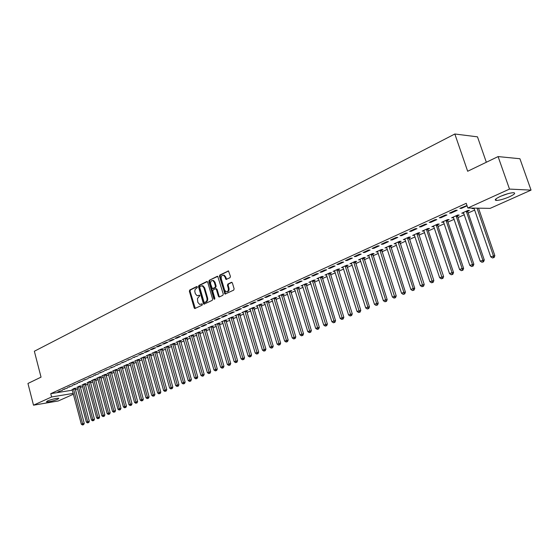 <?xml version="1.0" encoding="UTF-8"?>
<svg xmlns="http://www.w3.org/2000/svg" width="559" height="559" viewBox="0 0 559 559"><rect width="100%" height="100%" fill="white"/><g stroke="black" fill="none" stroke-linecap="round" stroke-linejoin="round"><path stroke-width="0.84" d="M197.341 286.977L196.691 286.55L189.753 290.009L189.375 291.253L194.176 307.911L194.756 308.568L202.092 305.193L202.372 304.313L201.967 303.858L199.675 304.438L197.83 302.349L197.432 298.548L199.849 295.634L199.458 295.18L197.124 295.76L195.329 293.706L194.763 291.274L195.182 289.31L197.068 287.857L197.341 286.977M509.515 196.761C503.966 199.109 499.557 200.339 496.294 200.443C494.107 200.101 495.442 198.766 500.305 196.433C505.86 194.071 510.297 192.82 513.609 192.701C515.824 193.065 514.462 194.413 509.515 196.761M57.829 399.21C53.126 400.992 49.311 401.9 46.397 401.935L47.375 400.971C52.092 399.189 55.907 398.274 58.842 398.232L57.829 399.21M230.022 277.697L230.441 276.398L228.477 270.926L219.848 275.028L219.435 276.321L225.046 294.09L233.697 290.121L234.123 288.821L232.383 282.959L231.398 282.344L227.862 284.056L227.45 285.349L228.303 288.241C228.617 290.638 227.883 291.812 226.095 291.784L224.578 290.037L221.259 278.759C220.952 276.321 221.706 275.14 223.53 275.224L224.963 276.929L226.06 279.458L230.022 277.697M467.841 208.004L509.501 189.089L531.05 190.123L490.145 208.367L467.841 208.004L466.234 203.301L50.75 393.676L51.603 396.974L73.222 393.396M73.432 394.214L58.262 400.978L33.505 405.191L27.95 383.467L41.038 377.15L34.351 351.248L454.83 133.999L467.666 171.264L498.09 156.583L509.501 189.089M33.505 405.191L51.603 396.974M207.682 282.155L206.739 281.554L198.885 285.46L198.494 286.718L203.364 303.516L203.944 304.173L212.224 300.358L212.63 299.093L207.682 282.155M217.821 276.335L209.262 280.297L217.276 276.307M219.547 296.871L219.107 296.27L218.415 296.326L219.38 296.948L222.852 295.292L223.265 294.013L217.703 276.279M218.415 296.326L216.389 289.408L215.425 288.8L213.154 289.904L212.748 291.176L214.845 298.359L214.3 299.268L213.894 298.813L208.856 281.575L209.262 280.297M486.337 162.257L477.484 136.843L454.83 133.999M449.478 213.105L451.036 213.119L457.241 210.289L455.69 210.275L449.478 213.105M467.757 211.197L469.42 210.443L467.918 210.429L461.769 213.21L463.271 213.224L463.069 212.623M429.214 222.356L430.793 222.349L436.796 219.61L435.223 219.617L429.214 222.356M447.535 220.323L449.15 219.596L447.633 219.603L441.666 222.293L443.601 222.105L459.589 269.536L462.125 268.502L446.012 220.33M409.579 231.321L411.179 231.293L417 228.638L415.407 228.659L409.579 231.321M427.942 229.176L429.508 228.47L427.97 228.491L422.185 231.105L424.064 230.923M390.559 240.007L392.173 239.958L397.819 237.386L396.205 237.428L390.559 240.007M408.95 237.75L410.467 237.065L408.909 237.107L403.305 239.636L405.121 239.476M372.119 248.427L373.747 248.364L379.219 245.869L377.591 245.925L372.119 248.427M390.524 246.072L391.992 245.408L390.42 245.464L384.983 247.923L386.744 247.777L401.551 293.265L403.864 292.322L388.945 246.128M354.224 256.595L355.873 256.511L361.177 254.093L359.535 254.17L354.224 256.595M372.636 254.142L374.069 253.5L372.483 253.576L367.2 255.959L368.919 255.826L383.362 300.707L385.605 299.785L371.05 254.219M336.867 264.519L338.523 264.421L343.673 262.073L342.017 262.164L336.867 264.519M355.279 261.982L356.663 261.36L355.063 261.444L349.941 263.764L351.604 263.645L365.698 307.925L367.878 307.031L353.679 262.073M320.014 272.212L321.677 272.1L326.68 269.822L325.017 269.927L320.014 272.212M338.412 269.599L339.76 268.991L338.153 269.096L333.171 271.346L334.792 271.234M303.642 279.689L305.319 279.563L310.175 277.348L308.505 277.467L303.642 279.689M322.026 276.998L323.34 276.405L321.718 276.523L316.876 278.71L318.448 278.599L331.892 321.746L333.947 320.901L320.405 277.117M287.731 286.949L289.422 286.809L294.139 284.657L292.462 284.79L287.731 286.949M306.101 284.189L307.373 283.616L305.738 283.741L301.035 285.873L302.559 285.747M272.268 294.006L273.966 293.859L278.557 291.763L276.866 291.91L272.268 294.006M290.61 291.183L291.847 290.624L290.205 290.764L285.628 292.839L287.102 292.706M257.231 300.875L258.936 300.714L263.401 298.674L261.703 298.834L257.231 300.875M275.538 297.989L276.74 297.444L275.098 297.598L270.64 299.61L272.072 299.477M242.606 307.555L244.311 307.38L248.657 305.403L246.952 305.57L242.606 307.555M260.871 304.613L262.045 304.082L260.389 304.25L256.057 306.206L257.447 306.066M228.365 314.053L230.077 313.872L234.305 311.943L232.6 312.118L228.365 314.053M246.589 311.063L247.735 310.545L246.079 310.72L241.858 312.628L243.2 312.481M214.509 320.377L216.221 320.188L220.337 318.309L218.625 318.497L214.509 320.377M232.684 317.344L233.795 316.841L232.132 317.023L228.023 318.882L229.33 318.735M201.009 326.54L202.721 326.344L206.732 324.513L205.02 324.709L201.009 326.54M219.135 323.458L220.218 322.969L218.555 323.158L214.551 324.975L215.816 324.821M187.859 332.549L189.571 332.339L193.484 330.558L191.765 330.76L187.859 332.549M205.929 329.419L206.984 328.944L205.321 329.146L201.415 330.907L202.651 330.76M175.037 338.398L176.756 338.181L180.571 336.448L178.852 336.658L175.037 338.398M193.058 335.232L194.085 334.771L192.415 334.974L188.607 336.7L189.808 336.546M162.543 344.099L164.262 343.876L167.98 342.185L166.261 342.408L162.543 344.099M180.501 340.906L181.507 340.452L179.837 340.662L176.12 342.346L177.287 342.192M150.357 349.661L152.076 349.438L155.702 347.782L153.984 348.012L150.357 349.661M168.252 346.433L169.237 345.993L167.56 346.21L163.941 347.852L165.08 347.698M138.471 355.091L143.726 353.246L142.007 353.477L138.471 355.091M156.303 351.828L157.261 351.401L155.591 351.625L152.055 353.225L153.159 353.071M126.872 360.387L132.043 358.571L126.872 360.387M144.634 357.096L145.571 356.677L143.901 356.908L140.449 358.473L141.525 358.319M115.552 365.558L120.639 363.769L115.552 365.558M133.245 362.239L134.16 361.827L132.49 362.071L129.115 363.595L130.17 363.441M104.498 370.603L109.501 368.849L104.498 370.603M122.121 367.263L123.015 366.865L121.345 367.109L118.054 368.598L119.074 368.444M93.702 375.529L98.629 373.803L93.702 375.529M111.255 372.168L112.128 371.777L110.458 372.028L107.244 373.482L108.236 373.335M83.158 380.344L88.008 378.653L83.158 380.344M100.634 376.969L101.486 376.584L99.823 376.836L96.679 378.261L97.65 378.108M72.852 385.053L77.624 383.383L72.852 385.053M90.258 381.65L91.089 381.28L89.426 381.538L87.302 382.775M62.776 389.651L67.478 388.009L62.776 389.651M80.105 386.234L80.922 385.871L79.259 386.136L77.177 387.345M50.75 393.676L72.37 390.175M75.36 389.693L77.568 388.771M80.37 387.506L82.606 386.507M85.415 385.235L87.693 384.215M90.523 382.936L92.843 381.895M95.687 380.616L98.049 379.554M100.906 378.268L103.317 377.185M106.189 375.893L108.642 374.789M111.534 373.482L114.029 372.357M116.936 371.05L119.486 369.904M122.407 368.591L124.999 367.424M127.934 366.103L130.582 364.915M133.531 363.588L136.228 362.372M139.198 361.037L141.944 359.8M144.928 358.459L147.73 357.194M150.727 355.845L153.585 354.56M156.597 353.204L159.511 351.897M162.543 350.528L165.506 349.2M168.559 347.824L171.578 346.461M174.646 345.085L177.727 343.701M180.809 342.311L183.946 340.899M187.048 339.502L190.249 338.062M193.372 336.658L196.635 335.19M199.766 333.779L203.092 332.284M206.25 330.865L209.639 329.335M212.811 327.909L216.27 326.351M219.463 324.919L222.985 323.333M226.192 321.886L229.784 320.272M233.019 318.819L236.681 317.17M239.93 315.709L243.661 314.025M246.931 312.558L250.739 310.846M254.024 309.365L257.909 307.618M261.214 306.129L265.176 304.348M268.502 302.845L272.547 301.028M275.894 299.526L280.01 297.668M283.378 296.158L287.585 294.265M290.966 292.741L295.257 290.813M298.667 289.276L303.041 287.305M306.465 285.768L310.93 283.755M314.382 282.204L318.93 280.157M322.403 278.592L327.05 276.502M330.544 274.93L335.281 272.799M338.803 271.213L343.631 269.04M347.174 267.447L352.107 265.225M355.671 263.624L360.709 261.36M364.293 259.746L369.436 257.433M373.042 255.805L378.289 253.444M381.923 251.809L387.275 249.405M390.937 247.756L396.401 245.296M400.083 243.64L405.666 241.125M409.37 239.462L415.071 236.897M418.803 235.213L424.616 232.6M428.376 230.909L434.322 228.233M438.102 226.528L444.174 223.803M447.983 222.084L454.181 219.296M458.017 217.57L464.347 214.719M468.211 212.979L474.675 210.072M75.116 388.491L75.919 388.128L74.263 388.393L72.202 389.588M57.829 391.908L62.496 390.28L57.829 391.908M85.15 383.956L85.974 383.586L84.311 383.851L82.208 385.074M67.786 387.366L72.523 385.71L67.786 387.366M95.414 379.323L96.26 378.946L94.59 379.198L91.487 380.609L92.445 380.455M77.974 382.712L82.788 381.028L77.974 382.712M105.917 374.579L106.776 374.195L105.106 374.446L101.927 375.886L102.912 375.732M88.399 377.954L93.283 376.242L88.399 377.954M116.656 369.73L117.537 369.331L115.867 369.583L112.618 371.05L113.624 370.903M99.069 373.084L104.037 371.344L99.069 373.084M127.655 364.768L128.556 364.363L126.886 364.601L123.553 366.11L124.587 365.956M109.997 368.095L115.035 366.327L109.997 368.095M138.912 359.682L139.834 359.269L138.164 359.507L134.747 361.044L135.816 360.897M121.177 362.987L126.306 361.184L121.177 362.987M150.434 354.483L151.377 354.05L149.707 354.287L146.213 355.866L147.31 355.713M132.637 357.753L137.849 355.922L132.637 357.753M162.243 349.151L163.207 348.711L161.537 348.935L157.959 350.556L159.084 350.402M144.383 352.394L146.102 352.163L149.679 350.528L147.96 350.759L144.383 352.394M174.338 343.687L175.33 343.24L173.66 343.457L169.992 345.113L171.145 344.959M156.415 346.901L158.134 346.678L161.803 345.001L160.084 345.224L156.415 346.901M186.741 338.09L187.754 337.629L186.084 337.839L182.325 339.537L183.513 339.39M168.755 341.269L170.474 341.046L174.233 339.334L172.514 339.551L168.755 341.269M199.451 332.346L200.492 331.878L198.829 332.081L194.972 333.821L196.188 333.674M181.409 335.491L183.121 335.281L186.986 333.52L185.267 333.73L181.409 335.491M212.49 326.456L213.559 325.974L211.896 326.17L207.941 327.958L209.192 327.812M194.392 329.565L196.104 329.363L200.066 327.553L198.347 327.756L194.392 329.565M225.864 320.419L226.961 319.923L225.298 320.111L221.245 321.942L222.531 321.795M207.71 323.479L209.429 323.284L213.489 321.432L211.777 321.628L207.71 323.479M239.594 314.221L240.719 313.711L239.056 313.892L234.892 315.772L236.219 315.632M221.392 317.239L223.104 317.051L227.275 315.15L225.563 315.332L221.392 317.239M253.681 307.862L254.841 307.338L253.185 307.506L248.909 309.434L250.278 309.295M235.437 310.825L237.142 310.65L241.432 308.694L239.727 308.868L235.437 310.825M268.152 301.322L269.34 300.791L267.691 300.945L263.303 302.929L264.707 302.796M249.866 304.236L251.571 304.068L255.973 302.063L254.275 302.223L249.866 304.236M283.022 294.614L284.245 294.062L282.602 294.209L278.089 296.249L279.535 296.116M264.7 297.465L266.398 297.311L270.926 295.243L269.228 295.397L264.7 297.465M298.303 287.71L299.554 287.144L297.919 287.277L293.279 289.38L294.775 289.255M279.947 290.505L281.638 290.359L286.292 288.234L284.608 288.374L279.947 290.505M314.011 280.618L315.297 280.038L313.669 280.157L308.903 282.316L310.448 282.197M295.627 283.343L297.311 283.21L302.105 281.03L300.421 281.156L295.627 283.343M330.166 273.323L331.494 272.722L329.873 272.834L324.968 275.056L326.561 274.944M311.768 275.978L313.438 275.86L318.371 273.61L316.701 273.728L311.768 275.978M346.783 265.818L348.152 265.204L346.545 265.294L341.493 267.579L343.135 267.468M328.378 268.397L330.041 268.292L335.114 265.979L333.457 266.077L328.378 268.397M363.895 258.09L365.3 257.461L363.706 257.538L358.508 259.893L360.199 259.76L374.467 304.341L376.675 303.439L362.302 258.174M345.483 260.585L347.132 260.494L352.359 258.111L350.71 258.195L345.483 260.585M381.517 250.139L382.964 249.482L381.385 249.552L376.025 251.969L377.765 251.829M363.105 252.542L364.741 252.465L370.128 250.013L368.493 250.076L363.105 252.542M399.664 241.942L401.159 241.264L399.594 241.313L394.074 243.815L395.863 243.661L410.858 289.464L413.206 288.5L398.099 241.991M381.266 244.248L382.894 244.192L388.442 241.663L386.828 241.712L381.266 244.248M414.205 234.71L429.899 281.68L433.847 280.555L418.384 232.83L412.675 235.402L414.519 235.234M418.377 233.494L419.914 232.803L418.363 232.83M399.992 235.695L401.607 235.66L407.336 233.047L405.729 233.082L399.992 235.695M437.662 224.781L439.255 224.068L437.725 224.082L431.848 226.73L433.756 226.549L449.534 273.651L452.035 272.624L436.132 224.795M419.32 226.877L420.913 226.856L426.817 224.159L425.238 224.173L419.32 226.877M457.562 215.795L459.205 215.061L457.695 215.047L451.637 217.786L453.153 217.793L452.951 217.192M439.262 217.772L440.834 217.772L446.934 214.991L445.369 214.984L439.262 217.772M473.096 208.088L472.055 208.556L473.55 208.577L473.382 208.095M466.989 205.502L459.861 208.367L461.406 208.388L467.086 205.803M498.09 156.583L519.919 158.735L531.05 190.123M75.612 389.651L76.227 392.97M59.527 391.635L59.408 391.188M64.481 389.378L64.362 388.924M69.491 387.094L69.372 386.639M74.557 384.781L74.438 384.326M79.685 382.447L79.56 381.986M84.863 380.078L84.744 379.624M90.111 377.688L89.985 377.227M95.414 375.271L95.289 374.803M100.781 372.825L100.655 372.357M106.217 370.344L106.084 369.876M111.709 367.843L111.583 367.368M117.271 365.306L117.138 364.831M122.896 362.742L122.763 362.26M128.591 360.143L128.458 359.661M134.356 357.515L134.223 357.033M140.19 354.853L140.057 354.371M146.102 352.163L145.962 351.674M152.076 349.438L151.943 348.942M158.134 346.678L157.994 346.182M164.262 343.876L164.122 343.38M170.474 341.046L170.327 340.55M176.756 338.181L176.616 337.678M183.121 335.281L182.982 334.771M189.571 332.339L189.424 331.829M196.104 329.363L195.957 328.846M202.721 326.344L202.575 325.827M209.429 323.284L209.276 322.767M216.221 320.188L216.067 319.664M223.104 317.051L222.95 316.527M230.077 313.872L229.924 313.34M237.142 310.65L236.988 310.119M225.976 278.78L226.185 279.479M244.311 307.38L244.15 306.849M251.571 304.068L251.41 303.53M258.936 300.714L258.768 300.169M266.398 297.311L266.231 296.766M273.966 293.859L273.798 293.314M281.638 290.359L281.47 289.807M289.422 286.809L289.248 286.257M297.311 283.21L297.143 282.651M305.319 279.563L305.144 278.997M313.438 275.86L313.264 275.294M321.677 272.1L321.502 271.534M330.041 268.292L329.859 267.719M351.541 263.673L351.415 263.268L351.604 263.631M338.523 264.421L338.342 263.841M360.108 259.802L359.947 259.313M347.132 260.494L346.95 259.914M368.793 255.882L368.612 255.323L368.912 255.812M355.873 256.511L355.685 255.924M377.611 251.899L377.43 251.34M364.741 252.465L364.552 251.878M386.555 247.861L386.374 247.295M373.747 248.364L373.559 247.77M395.639 243.759L395.458 243.186M382.894 244.192L382.698 243.591M404.863 239.594L404.674 239.021M392.173 239.958L391.978 239.357M414.226 235.367L414.037 234.787M401.607 235.66L401.404 235.053M423.736 231.077L423.54 230.49M411.179 231.293L410.977 230.685M433.386 226.716L433.19 226.129M420.913 226.856L420.703 226.241M443.189 222.286L442.994 221.699M430.793 222.349L430.584 221.734M440.834 217.772L440.625 217.151M451.036 213.119L450.827 212.49M461.406 208.388L461.196 207.759M199.633 295.278L198.99 295.592M202.141 303.949L201.499 304.257M197.138 286.627L190.451 289.953L190.067 291.197L195.294 308.435M207.277 281.582L199.584 285.411L199.193 286.669L204.489 304.047M199.989 286.404L199.717 287.284L204 302.042L204.405 302.503L205.621 302.014C206.872 301.21 207.291 299.869 206.893 297.982L203.944 287.864L202.197 285.817L199.989 286.404M201.939 285.761L202.889 285.768L204.643 287.815L207.585 297.926C207.983 299.806 207.564 301.147 206.32 301.951L205.349 302.412M219.107 296.27L217.081 289.359L216.13 288.744M209.953 280.255L209.555 281.526L214.761 299.065M214.286 282.253L212.839 280.548C211.078 280.492 210.352 281.659 210.659 284.042L212.364 288.619L215.04 287.473L215.446 286.194L214.286 282.253L214.984 282.204L213.531 280.499L212.644 280.499M213.063 288.563L213.461 288.535L213.063 288.563M214.984 282.204L216.137 286.145L215.732 287.424L213.461 288.535M223.293 275.168L224.222 275.182L225.654 276.887L226.64 279.353M226.996 291.77C228.666 291.616 229.33 290.421 228.994 288.192L228.303 288.241M231.943 282.365L228.554 284.007L228.142 285.3L228.994 288.192M228.589 270.982L220.539 274.986L220.134 276.272L225.612 293.978M72.09 389.371L81.321 424.19L84.234 423.352L75.116 388.253M82.977 424.798L83.64 424.665L82.977 424.798L82.578 423.673L73.46 388.757M82.473 425.001L81.321 424.19M84.234 423.352L83.64 424.665M77.065 387.128L86.372 422.122L89.3 421.276L80.105 385.996M88.043 422.73L88.706 422.604L88.043 422.73L87.644 421.598L78.449 386.5M87.539 422.939L86.372 422.122M89.3 421.276L88.706 422.604M82.089 384.851L91.487 420.033L94.429 419.18L85.15 383.719M93.171 420.641L93.835 420.515L93.171 420.641L92.773 419.502L83.494 384.222M92.654 420.857L91.487 420.033M94.429 419.18L93.835 420.515M505.084 194.56L503.561 195.105M500.871 196.181L507.865 193.7M87.176 382.552L96.658 417.915L99.621 417.063L90.251 381.406M98.356 418.53L99.02 418.405L98.356 418.53L97.958 417.384L88.595 381.916M97.832 418.747L96.658 417.915M99.621 417.063L99.02 418.405M92.319 380.225L101.885 415.777L104.861 414.925L95.414 379.072M103.597 416.399L104.26 416.266L103.597 416.399L103.205 415.239L93.751 379.582M103.073 416.609L101.885 415.777M104.861 414.925L104.26 416.266M97.525 377.877L107.174 413.618L110.172 412.752L100.634 376.71M108.9 414.233L109.564 414.107L108.9 414.233L108.509 413.073L98.971 377.22M108.369 414.45L107.174 413.618M110.172 412.752L109.564 414.107M102.786 375.494L112.527 411.431L115.538 410.565L105.91 374.327M114.267 412.053L114.93 411.92L114.267 412.053L113.875 410.879L104.247 374.837M113.729 412.269L112.527 411.431M115.538 410.565L114.93 411.92M108.104 373.091L117.942 409.216L120.968 408.343L111.255 371.91M119.696 409.838L120.36 409.712L119.696 409.838L119.305 408.657L109.585 372.42M119.151 410.061L117.942 409.216M120.968 408.343L120.36 409.712M113.491 370.659L123.413 406.973L126.46 406.1L116.656 369.464M125.181 407.602L125.845 407.476L125.181 407.602L124.797 406.414L114.986 369.981M124.629 407.825L123.413 406.973M126.46 406.1L125.845 407.476M118.941 368.192L128.954 404.709L132.015 403.836L122.121 366.99M130.736 405.338L131.4 405.212L130.736 405.338L130.352 404.143L120.458 367.508M130.177 405.568L128.954 404.709M132.015 403.836L131.4 405.212M124.447 365.705L134.565 402.417L137.64 401.537L127.648 364.489M136.361 403.053L137.025 402.927L136.361 403.053L135.977 401.844L125.985 365.013M135.795 403.277L134.565 402.417M137.64 401.537L137.025 402.927M130.023 363.182L140.232 400.097L143.328 399.21L133.245 361.959M142.042 400.733L142.713 400.607L142.042 400.733L141.665 399.517L131.575 362.484M141.476 400.964L140.232 400.097M143.328 399.21L142.713 400.607M135.669 360.632L145.976 397.756L149.085 396.862L138.905 359.402M147.8 398.385L148.463 398.267L147.8 398.385L147.422 397.163L137.234 359.919M147.22 398.623L145.976 397.756M149.085 396.862L148.463 398.267M141.378 358.053L151.782 395.381L154.913 394.479L144.634 356.81M153.627 396.017L154.291 395.891L153.627 396.017L153.25 394.78L142.964 357.334M153.04 396.254L151.782 395.381M154.913 394.479L154.291 395.891M147.157 355.44L157.666 392.977L160.81 392.069L150.434 354.182M159.518 393.613L160.188 393.494L159.518 393.613L159.147 392.369L148.764 354.713M158.931 393.857L157.666 392.977M160.81 392.069L160.188 393.494M153.005 352.792L163.612 390.538L166.778 389.637L156.303 351.527M165.485 391.181L166.156 391.062L165.485 391.181L165.115 389.93L154.633 352.058M164.884 391.426L163.612 390.538M166.778 389.637L166.156 391.062M158.924 350.116L169.643 388.079L172.822 387.163L162.243 348.844M171.529 388.722L172.193 388.603L171.529 388.722L160.573 349.375M170.921 388.966L169.643 388.079M172.822 387.163L172.193 388.603M164.912 347.412L175.736 385.584L178.936 384.669L168.252 346.119M177.643 386.227L178.307 386.115L177.643 386.227L166.582 346.657M177.028 386.479L175.736 385.584M178.936 384.669L178.307 386.115M170.977 344.665L181.913 383.062L185.127 382.139L174.338 343.366M183.834 383.712L184.498 383.593L183.834 383.712L172.668 343.904M183.212 383.963L181.913 383.062M185.127 382.139L184.498 383.593M177.119 341.891L188.159 380.504L191.402 379.575L180.501 340.578M190.102 381.154L189.466 381.413L190.766 381.042L190.102 381.154L178.831 341.116M189.466 381.413L188.159 380.504M191.402 379.575L190.766 381.042M183.338 339.082L194.49 377.919L197.746 376.983L186.741 337.755M196.447 378.569L195.811 378.827L197.11 378.457L196.447 378.569L185.071 338.3M195.811 378.827L194.49 377.919M197.746 376.983L197.11 378.457M189.634 336.232L200.898 375.299L204.175 374.362L193.051 334.897M202.875 375.948L202.225 376.214L203.539 375.837L202.875 375.948L191.388 335.442M202.225 376.214L200.898 375.299M204.175 374.362L203.539 375.837M196.006 333.353L207.389 372.643L210.687 371.7L199.451 332.004M209.38 373.3L208.724 373.566L210.044 373.188L209.38 373.3L197.781 332.549M208.724 373.566L207.389 372.643M210.687 371.7L210.044 373.188M202.463 330.432L213.964 369.96L217.276 369.01L205.929 329.069M215.97 370.617L215.313 370.883L216.633 370.505L215.97 370.617L204.266 329.621M215.313 370.883L213.964 369.96M217.276 369.01L216.633 370.505M209.003 327.476L220.623 367.235L223.956 366.278L212.49 326.1M222.65 367.892L221.979 368.164L223.314 367.787L222.65 367.892L210.827 326.652M221.979 368.164L220.623 367.235M223.956 366.278L223.314 367.787M215.627 324.486L227.366 364.475L230.72 363.518L219.135 323.095M229.414 365.139L228.736 365.418L230.077 365.034L229.414 365.139L217.472 323.647M228.736 365.418L227.366 364.475M230.72 363.518L230.077 365.034M222.335 321.453L234.2 361.687L237.575 360.716L225.864 320.048M236.261 362.344L235.577 362.63L236.925 362.239L236.261 362.344L224.201 320.607M235.577 362.63L234.2 361.687M237.575 360.716L236.925 362.239M229.127 318.378L241.125 358.857L244.521 357.879L232.684 316.96M243.207 359.521L242.508 359.8L243.864 359.416L243.207 359.521L231.021 317.526M242.508 359.8L241.125 358.857M244.521 357.879L243.864 359.416M236.017 315.269L248.14 355.985L251.557 355.007L239.594 313.837M250.243 356.656L249.531 356.942L250.9 356.551L250.243 356.656L237.931 314.403M249.531 356.942L248.14 355.985M251.557 355.007L250.9 356.551M242.99 312.111L255.246 353.078L258.684 352.093L246.589 310.664M257.371 353.749L256.651 354.043L258.027 353.651L257.371 353.749L244.933 311.237M256.651 354.043L255.246 353.078M258.684 352.093L258.027 353.651M250.062 308.917L262.451 350.137L265.909 349.144L253.681 307.457M264.589 350.807L263.862 351.101L265.245 350.71L264.589 350.807L252.032 308.03M263.862 351.101L262.451 350.137M265.909 349.144L265.245 350.71M257.224 305.682L269.745 347.153L273.225 346.154L260.871 304.201M271.912 347.824L271.171 348.124L272.568 347.726L271.912 347.824L259.215 304.774M271.171 348.124L269.745 347.153M273.225 346.154L272.568 347.726M264.484 302.398L277.145 344.127L280.646 343.121L268.152 300.903M279.332 344.805L278.585 345.106L279.982 344.707L279.332 344.805L266.503 301.483M278.585 345.106L277.145 344.127M280.646 343.121L279.982 344.707M271.842 299.072L284.65 341.06L288.171 340.054L275.538 297.556M286.851 341.738L286.096 342.045L287.508 341.64L286.851 341.738L273.889 298.143M286.096 342.045L284.65 341.06M288.171 340.054L287.508 341.64M279.297 295.697L292.252 337.95L295.795 336.937L283.022 294.167M294.474 338.628L293.706 338.943L295.131 338.537L294.474 338.628L281.38 294.761M293.706 338.943L292.252 337.95M295.795 336.937L295.131 338.537M286.865 292.28L299.959 334.799L303.53 333.779L290.61 290.736M302.209 335.484L301.427 335.798L302.859 335.393L302.209 335.484L288.968 291.33M301.427 335.798L299.959 334.799M303.53 333.779L302.859 335.393M294.53 288.814L307.778 331.606L311.37 330.579L298.303 287.249M310.042 332.291L309.26 332.612L310.692 332.2L310.042 332.291L296.661 287.85M309.26 332.612L307.778 331.606M311.37 330.579L310.692 332.2M302.3 285.3L315.702 328.364L319.315 327.329L306.101 283.713M317.994 329.048L317.198 329.377L318.644 328.965L317.994 329.048L304.466 284.321M317.198 329.377L315.702 328.364M319.315 327.329L318.644 328.965M310.182 281.736L323.738 325.079L327.378 324.038L314.011 280.136M326.058 325.764L325.247 326.1L326.701 325.68L326.058 325.764L312.383 280.744M325.247 326.1L323.738 325.079M327.378 324.038L326.701 325.68M334.233 322.438L333.409 322.767L334.876 322.354L334.233 322.438L333.947 320.901L335.554 320.698L322.033 276.502M318.176 278.123L318.448 278.606M333.409 322.767L331.892 321.746M335.554 320.698L334.876 322.354M326.288 274.455L340.165 318.364L343.848 317.309L330.166 272.813M342.527 319.056L341.689 319.399L343.17 318.972L342.527 319.056L328.545 273.435M341.689 319.399L340.165 318.364M343.848 317.309L343.17 318.972M334.513 270.738L348.55 314.934L352.268 313.872L338.419 269.075M350.94 315.625L350.095 315.975L351.576 315.549L350.94 315.625L336.804 269.704M350.095 315.975L348.55 314.934M352.268 313.872L351.576 315.549M342.856 266.964L357.061 311.454L360.8 310.385L346.79 265.28M359.479 312.153L358.619 312.502L360.115 312.076L359.479 312.153L345.176 265.916M358.619 312.502L357.061 311.454M360.8 310.385L360.115 312.076M368.136 308.624L367.27 308.973L368.772 308.547L368.136 308.624L367.878 307.031L369.464 306.849L355.286 261.437M367.27 308.973L365.698 307.925M369.464 306.849L368.772 308.547M376.927 305.039L376.046 305.403L377.563 304.969L376.927 305.039L376.675 303.439L378.254 303.257L363.902 257.531M359.905 259.257L360.192 259.753M376.046 305.403L374.467 304.341M378.254 303.257L377.563 304.969M385.85 301.406L384.955 301.769L386.479 301.336L385.85 301.406L385.605 299.785L387.177 299.617L372.643 253.562M384.955 301.769L383.362 300.707M387.177 299.617L386.479 301.336M377.465 251.319L392.39 297.011L396.226 295.914L381.524 249.545M394.906 297.716L393.997 298.087L395.534 297.647L394.906 297.716L379.931 250.201M393.997 298.087L392.39 297.011M396.226 295.914L395.534 297.647M404.101 293.971L403.172 294.348L404.723 293.908L404.101 293.971L403.864 292.322L405.422 292.161L390.531 245.457M386.444 247.26L386.744 247.763M403.172 294.348L401.551 293.265M405.422 292.161L404.723 293.908M413.429 290.17L412.493 290.554L414.051 290.107L413.429 290.17L413.206 288.5L414.75 288.353L399.671 241.313M395.555 243.144L395.863 243.647M412.493 290.554L410.858 289.464M414.75 288.353L414.051 290.107M404.807 238.959L420.305 285.6L424.225 284.482L408.957 237.107M422.904 286.306L421.954 286.697L423.519 286.25L422.904 286.306L407.392 237.792M421.954 286.697L420.305 285.6M424.225 284.482L423.519 286.25M432.526 282.386L431.562 282.784L433.141 282.33L432.526 282.386L416.825 233.529M431.562 282.784L429.899 281.68M433.847 280.555L433.141 282.33M423.743 230.399L439.64 277.697L443.615 276.558L428.005 229.805L427.956 228.491M442.302 278.41L441.317 278.808L442.91 278.354L442.302 278.41L426.405 229.197M441.317 278.808L439.64 277.697M443.615 276.558L442.91 278.354M452.231 274.364L451.232 274.769L452.832 274.315L452.231 274.364L452.035 272.624L453.545 272.506L437.732 225.417L437.676 224.096M433.428 226.018L433.749 226.535M451.232 274.769L449.534 273.651M453.545 272.506L452.832 274.315M462.314 270.256L461.294 270.668L462.915 270.207L462.314 270.256L462.125 268.502L463.628 268.39L447.605 220.966L447.549 219.638M443.273 221.574L443.594 222.091M461.294 270.668L459.589 269.536M463.628 268.39L462.915 270.207M453.265 217.053L469.805 265.364L473.864 264.204L457.632 216.438L457.576 215.103M472.558 266.077L471.523 266.503L473.152 266.035L472.558 266.077L472.383 264.309L456.053 215.788M471.523 266.503L469.805 265.364M473.864 264.204L473.152 266.035M463.418 212.462L480.181 261.123L484.276 259.956L467.82 211.847L467.771 210.498M482.969 261.843L481.921 262.269L483.556 261.801L482.969 261.843L482.801 260.047L466.255 211.183M481.921 262.269L480.181 261.123M484.276 259.956L483.556 261.801M473.976 208.102L490.725 256.812L494.848 255.638L478.518 208.179M493.548 257.531L492.479 257.965L494.135 257.496L493.548 257.531L493.387 255.722L477.03 208.151M492.479 257.965L490.725 256.812M494.848 255.638L494.135 257.496M194.867 307.848L194.176 307.911M190.067 291.197L189.375 291.253M190.451 289.953L189.753 290.009M204.063 303.453L203.364 303.516M199.193 286.669L198.494 286.718M199.584 285.411L198.885 285.46M207.151 281.526L206.739 281.554M206.32 301.951L205.621 302.014M207.585 297.926L206.893 297.982M204.643 287.815L203.944 287.864M217.081 289.359L216.389 289.408M214.586 298.751L213.894 298.813M209.555 281.526L208.856 281.575M215.732 287.424L215.04 287.473M216.137 286.145L215.446 286.194M226.213 278.766L225.515 278.815M225.654 276.887L224.963 276.929M228.142 285.3L227.45 285.349M228.554 284.007L227.862 284.056M231.831 282.309L231.398 282.344M225.165 293.377L224.473 293.433M220.134 276.272L219.435 276.321M220.539 274.986L219.848 275.028M228.477 270.926L228.03 270.954M75.165 388.938L73.502 389.211M75.116 388.624L73.46 388.889M80.154 386.688L78.491 386.954M80.112 386.367L78.449 386.632M85.199 384.41L83.536 384.676M85.157 384.089L83.494 384.354M90.299 382.111L88.636 382.37M90.258 381.79L88.595 382.049M95.463 379.785L93.8 380.043M95.421 379.456L93.751 379.715M100.683 377.43L99.02 377.688M100.641 377.101L98.971 377.36M105.965 375.047L104.295 375.306M105.917 374.719L104.253 374.97M111.304 372.636L109.634 372.895M111.255 372.308L109.592 372.56M116.705 370.205L115.035 370.449M116.656 369.869L114.993 370.121M122.169 367.738L120.499 367.983M122.128 367.403L120.458 367.647M127.704 365.244L126.034 365.488M127.655 364.908L125.985 365.153M133.294 362.721L131.624 362.959M133.252 362.379L131.582 362.623M138.96 360.164L137.29 360.408M138.912 359.828L137.241 360.066M144.69 357.585L143.013 357.816M144.641 357.243L142.971 357.474M150.483 354.965L148.813 355.203M150.434 354.623L148.764 354.853M156.352 352.324L154.682 352.554M156.303 351.974L154.633 352.205M162.292 349.641L160.622 349.871M162.243 349.291L160.573 349.522M168.308 346.929L166.631 347.153M168.252 346.58L166.582 346.804M174.394 344.183L172.717 344.407M174.338 343.834L172.668 344.051M180.55 341.409L178.88 341.626M180.501 341.053L178.831 341.269M186.79 338.593L185.12 338.803M186.741 338.237L185.071 338.447M193.107 335.742L191.437 335.952M193.058 335.386L191.388 335.596M199.507 332.857L197.837 333.066M199.451 332.5L197.781 332.703M205.985 329.936L204.314 330.138M205.929 329.572L204.266 329.775M212.546 326.98L210.876 327.176M212.49 326.61L210.827 326.805M219.191 323.982L217.521 324.178M219.135 323.612L217.472 323.808M225.92 320.95L224.257 321.132M225.864 320.573L224.201 320.761M232.74 317.868L231.077 318.057M232.684 317.498L231.021 317.68M239.643 314.759L237.987 314.934M239.594 314.382L237.931 314.556M246.645 311.601L244.989 311.775M246.589 311.223L244.933 311.391M253.737 308.4L252.081 308.568M253.681 308.016L252.032 308.184M260.927 305.158L259.271 305.319M260.871 304.774L259.215 304.934M268.208 301.874L266.559 302.035M268.152 301.49L266.503 301.643M275.594 298.541L273.945 298.695M275.538 298.157L273.889 298.303M283.078 295.166L281.436 295.313M283.022 294.775L281.38 294.921M290.666 291.742L289.024 291.889M290.61 291.351L288.968 291.491M298.359 288.276L296.724 288.409M298.296 287.878L296.661 288.018M306.157 284.762L304.522 284.887M306.101 284.356L304.466 284.489M314.067 281.191L312.439 281.317M314.004 280.786L312.383 280.911M322.089 277.571L320.468 277.69M322.026 277.166L320.405 277.285M330.222 273.903L328.608 274.015M330.159 273.498L328.545 273.61M338.474 270.186L336.86 270.29M338.412 269.773L336.798 269.878M346.846 266.405L345.238 266.503M346.783 265.993L345.176 266.091M355.335 262.576L353.735 262.667M355.279 262.157L353.672 262.248M363.958 258.691L362.358 258.775M363.895 258.272L362.295 258.356M372.699 254.743L371.113 254.82M372.636 254.324L371.05 254.401M381.573 250.746L379.994 250.809M381.511 250.32L379.931 250.383M390.587 246.68L389.008 246.743M390.517 246.253L388.945 246.309M399.727 242.557L398.162 242.606M399.664 242.124L398.099 242.173M409.013 238.372L407.455 238.413M408.943 237.931L407.385 237.973M418.439 234.116L416.888 234.151M418.37 233.683L416.818 233.711M428.005 229.805L426.468 229.826M427.942 229.358L426.398 229.386M437.732 225.417L436.195 225.431M437.662 224.97L436.132 224.984M447.605 220.966L446.082 220.973M447.535 220.519L446.012 220.519M457.632 216.438L456.123 216.438M457.562 215.991L456.053 215.984M467.82 211.847L466.318 211.833M467.75 211.393L466.248 211.372M496.294 200.443L495.798 199.032M204.294 304.145L203.944 304.173M202.889 285.768L202.197 285.817M219.373 296.948L218.988 296.983M216.522 288.71L215.83 288.765M213.531 280.499L212.839 280.548M226.493 279.423L226.06 279.458M224.222 275.182L223.53 275.224M225.452 294.055L225.046 294.09"/></g></svg>
